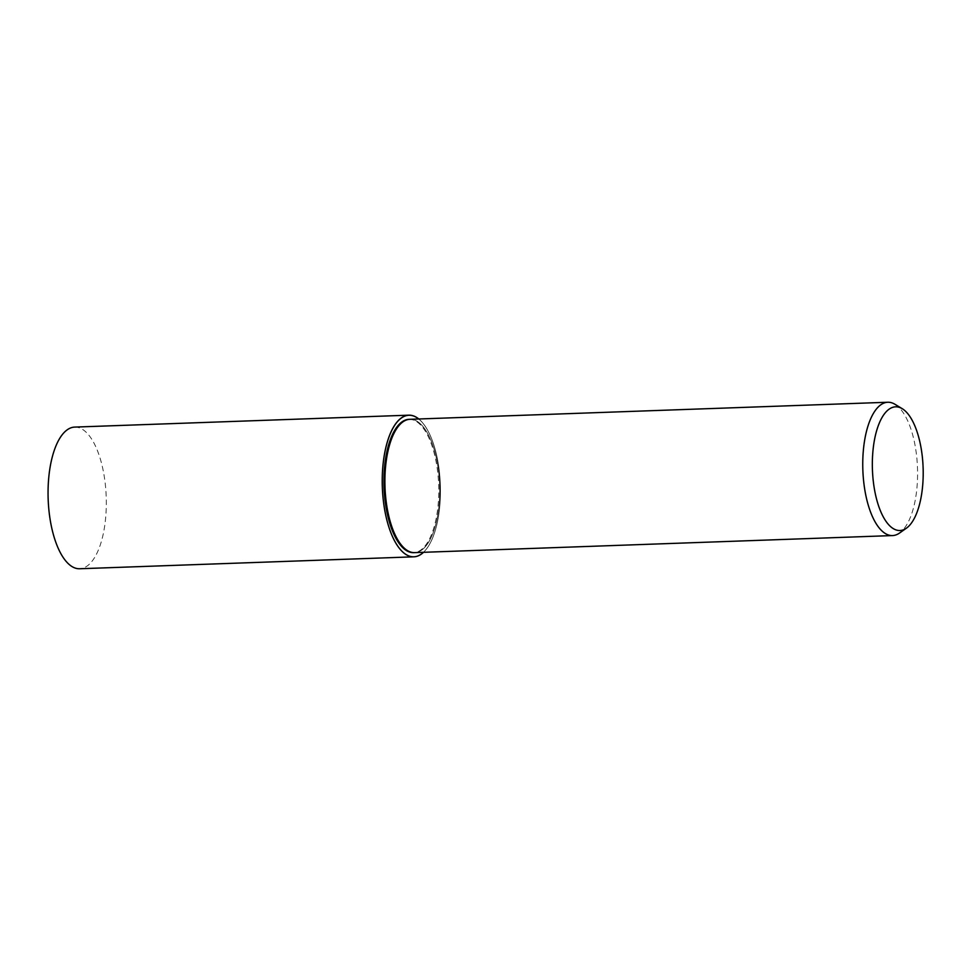 <?xml version="1.0" encoding="UTF-8"?>
<svg xmlns="http://www.w3.org/2000/svg" width="971" height="971" viewBox="0 0 971 971"><rect width="100%" height="100%" fill="white"/><g stroke="black" fill="none" stroke-linecap="round" stroke-linejoin="round"><path stroke-width="0.73" stroke-dasharray="4.86 3.64" d="M418.792 418.987A70.871 29.057 -92 0 1 439.62 473.775A70.822 29.033 -92 0 0 418.719 418.987A70.822 29.033 -92 0 1 439.596 473.775A70.822 29.033 -92 0 1 423.477 552.305A70.822 29.033 -92 0 0 439.596 473.775A70.871 29.057 -92 0 1 423.538 552.305M385.705 497.468A66.696 27.346 -92 0 1 409.932 419.302A66.696 27.346 -92 0 1 438.916 474.455A66.708 27.346 -92 0 1 414.69 552.62A66.696 27.346 -92 0 0 438.916 474.455A66.708 27.346 -92 0 0 409.932 419.302L409.823 419.302M408.973 419.338A66.696 27.346 -92 0 1 437.957 474.491A66.696 27.346 -92 0 1 413.731 552.657M894.959 404.288A66.708 27.346 -92 0 1 916.77 457.402A66.708 27.346 -92 0 1 899.547 533.03M74.658 427.094A70.871 29.057 -92 0 1 105.451 485.694A70.871 29.057 -92 0 1 79.719 568.751"/><path stroke-width="1.46" d="M383.108 498.208A70.822 29.033 -92 0 1 418.719 418.987A70.822 29.033 -92 0 0 383.108 498.208A70.822 29.033 -92 0 0 423.477 552.305A70.822 29.033 -92 0 1 383.108 498.208M414.581 552.62L413.731 552.657A66.696 27.346 -92 0 1 384.747 497.504A66.696 27.346 -92 0 1 408.973 419.338L409.823 419.302M906.477 528.139L899.547 533.03A66.708 27.346 -92 0 1 892.543 535.567A66.708 27.346 -92 0 1 863.559 480.414A66.708 27.346 -92 0 1 887.785 402.249A66.708 27.346 -92 0 1 894.959 404.288L902.217 408.682A61.889 25.367 -92 0 1 922.45 457.972A61.889 25.367 -92 0 1 906.477 528.139A61.889 25.367 -92 0 1 873.087 479.322A61.889 25.367 -92 0 1 902.217 408.682M385.705 497.468A66.696 27.346 -92 0 0 414.69 552.62A66.708 27.346 -92 0 1 385.705 497.468A66.708 27.346 -92 0 1 409.932 419.302L887.785 402.249M423.538 552.305A70.871 29.057 -92 0 1 413.877 556.82A70.871 29.057 -92 0 1 383.084 498.22A70.871 29.057 -92 0 1 408.827 415.175A70.871 29.057 -92 0 1 418.792 418.987M413.877 556.82L79.719 568.751A70.871 29.057 -92 0 1 48.914 510.139A70.871 29.057 -92 0 1 74.658 427.094L408.827 415.175M414.69 552.62L892.543 535.567"/></g></svg>
